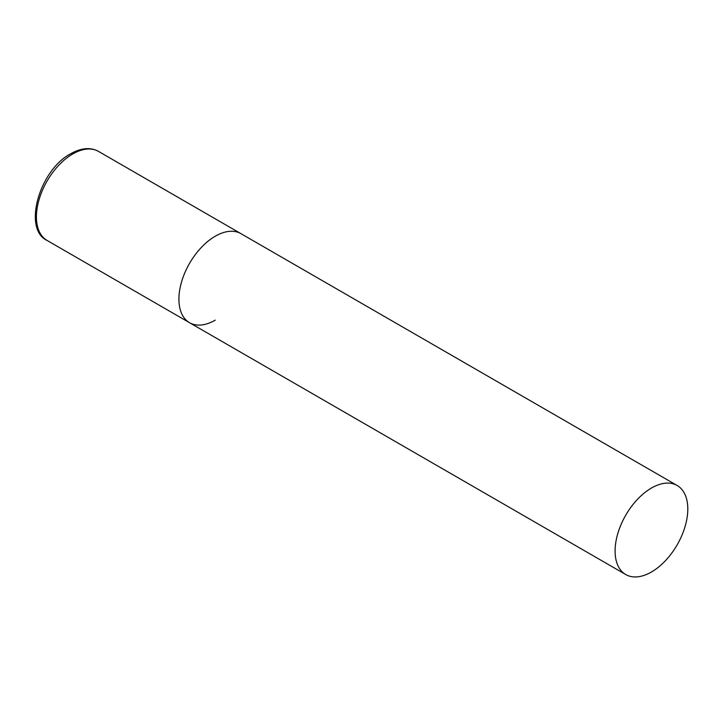 <?xml version="1.0" encoding="UTF-8"?>
<svg xmlns="http://www.w3.org/2000/svg" width="724" height="724" viewBox="0 0 724 724"><rect width="100%" height="100%" fill="white"/><g stroke="black" fill="none" stroke-linecap="round" stroke-linejoin="round"><path stroke-width="1.09" d="M215.254 320.153A51.404 29.675 -60 0 1 189.552 322.705A51.404 29.675 -60 0 1 181.679 281.509A51.404 29.675 -60 0 1 215.254 236.214A51.404 29.675 -60 0 1 240.956 233.662A51.404 29.675 120 0 0 201.344 247.436A51.404 29.675 120 0 0 178.909 299.166A51.404 29.675 120 0 0 189.552 322.705L47.069 240.44A51.404 29.675 -60 0 1 39.186 199.245A51.404 29.675 -60 0 1 72.771 153.94A51.404 29.675 -60 0 1 98.473 151.397C90.527 147.062 81.269 147.841 70.708 153.741C39.295 170.167 22.562 229.209 47.069 240.44M687.8 509.026A51.404 29.675 120 0 0 677.157 485.496A51.404 29.675 120 0 0 637.536 499.27A51.404 29.675 120 0 0 615.101 551A51.404 29.675 120 0 0 625.744 574.539A51.404 29.675 120 0 0 665.365 560.765A51.404 29.675 120 0 0 687.8 509.026M677.157 485.496L98.473 151.397M189.552 322.705L625.744 574.539"/></g></svg>
